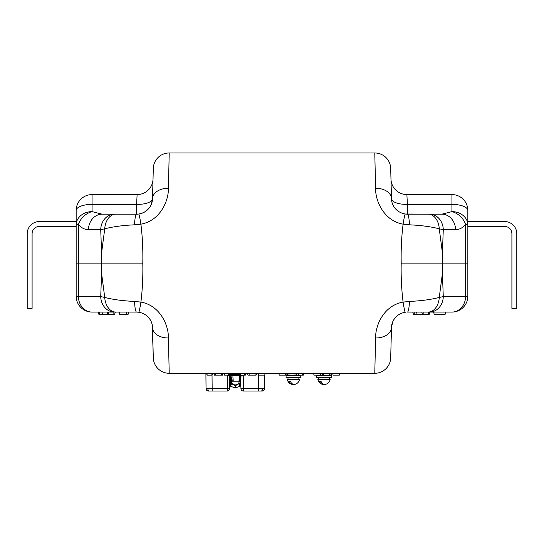<?xml version="1.0" encoding="UTF-8"?>
<svg xmlns="http://www.w3.org/2000/svg" width="544" height="544" viewBox="0 0 544 544"><rect width="100%" height="100%" fill="white"/><g stroke="black" fill="none" stroke-linecap="round" stroke-linejoin="round"><path stroke-width="0.82" d="M316.676 375.122L316.676 377.692L331.364 377.692L331.364 375.734L316.676 375.734L331.364 375.734L331.364 373.286L330.8 375.122L322.626 375.122L322.062 373.286M287.273 379.406A6.242 6.242 0 0 0 291.863 384.35A6.147 4.345 90 0 1 288.925 381.487L290.482 381.487A6.147 4.345 -90 0 0 294.977 384.35A6.242 6.242 0 0 0 299.567 379.406L287.273 379.406L288.014 379.406L287.973 377.692M235.28 387.974L230.636 386.281L235.28 387.974L239.924 386.281L235.28 387.974L235.28 385.567L239.04 383.731L240.292 386.097L240.468 375.734L230.092 375.734L228.487 375.122M227.936 375.122L229.745 376.339L229.636 388.606L229.745 376.339A0.612 0.612 0 0 1 230.357 375.734L230.268 386.097L231.52 383.731L230.636 386.281L231.22 384.56M239.523 375.734L239.435 380.834C239.136 383.302 237.748 384.662 235.28 384.914C232.812 384.662 231.424 383.302 231.125 380.834L231.037 375.734M206.04 388.606L212.16 388.606L212.16 391.034L208.488 391.034A2.448 2.448 0 0 1 206.04 388.606L205.904 373.286L206.516 373.286L207.074 375.122M264.642 375.122L264.52 388.606L262.732 388.613L258.4 388.606L258.522 375.122M243.25 375.122L243.372 391.034L262.072 391.034A2.448 2.448 0 0 0 264.52 388.606M206.822 373.286L207.216 375.122L212.072 375.122L212.636 373.286L213.86 373.286L214.424 375.122L215.404 375.122L215.968 373.286M215.404 375.122L222.598 375.122L223.162 373.286L228.378 373.286M240.815 376.339A0.612 0.612 0 0 0 240.203 375.734A0.612 0.612 0 0 1 240.815 376.339L240.924 388.606L240.815 376.339L242.624 375.122M212.038 375.122L212.16 388.606L229.636 388.606A2.448 2.448 0 0 1 227.188 391.034L212.16 391.034M243.372 391.034A2.448 2.448 0 0 1 240.924 388.606L258.4 388.606L258.4 391.034M241.026 376.339A0.612 0.558 -90 0 0 240.468 375.734L242.073 375.122M229.534 376.339A0.612 0.558 90 0 1 230.092 375.734M240.292 386.138A0.612 0.612 0 0 0 239.924 386.281A0.612 0.612 0 0 1 240.292 386.138A0.612 0.612 -92.2 0 0 239.924 386.281L239.04 383.731L239.904 386.24A0.612 0.598 -21.8 0 1 240.292 386.097L240.292 386.138A0.612 0.612 0 0 1 240.904 386.743M229.656 386.743A0.612 0.612 0 0 1 230.268 386.138L230.268 386.097A0.612 0.598 21.8 0 1 230.656 386.24M230.636 386.281A0.612 0.612 92.2 0 0 230.268 386.138A0.612 0.612 0 0 1 230.636 386.281A0.612 0.612 0 0 0 230.268 386.138M317.873 379.406A6.242 6.242 0 0 0 322.463 384.35A6.147 4.345 90 0 1 319.525 381.487L321.082 381.487A6.147 4.345 -90 0 0 325.577 384.35A6.242 6.242 0 0 0 330.167 379.406L317.873 379.406L318.614 379.406L318.573 377.692M322.463 384.35A6.147 4.345 90 0 0 324.02 384.35M291.863 384.35A6.147 4.345 90 0 0 293.42 384.35M278.732 373.286L279.296 375.122L285.512 375.122L286.076 373.286L286.076 377.692L300.764 377.692L300.764 375.734L286.076 375.734L300.764 375.734L300.764 375.122M239.516 376.19L238.952 381.208L233.111 381.208L233.111 379.399M233.111 381.208L232.22 381.208L231.873 376.958L232.914 376.958L233.254 381.208M232.22 381.208L231.608 381.208L231.044 376.19M467.84 221.51L504.56 221.51A12.24 12.24 0 0 1 516.8 233.75L516.8 308.414L511.904 308.414L511.904 233.75A7.344 7.344 0 0 0 504.56 226.406L467.84 226.406M76.16 221.51L39.44 221.51A12.24 12.24 0 0 0 27.2 233.75L27.2 308.414L32.096 308.414L32.096 233.75A7.344 7.344 0 0 1 39.44 226.406L76.16 226.406M114.58 314.534L113.859 314.534L113.859 312.086L115.328 312.086L114.58 314.534L115.328 312.086L115.845 312.086L92.072 312.086A15.912 15.912 0 0 1 76.16 296.174L76.16 210.494A15.912 6.12 0 0 1 92.072 204.374L136.605 204.374L137.115 194.582L92.072 194.582L92.072 211.623L102.122 214.166L136.605 214.166L102.122 214.166A15.912 13.702 -90 0 0 88.427 229.663C84.742 229.622 81.389 227.922 78.377 224.57A15.912 12.05 -41.5 0 1 92.072 211.623A15.912 13.369 0 0 0 76.16 224.985A15.912 0.816 180 0 1 78.377 224.57L78.377 263.126L76.16 263.126M114.417 312.086A15.912 13.702 -90 0 1 100.722 296.589L101.599 273.476L104.734 297.432C113.036 299.581 122.964 300.907 134.511 301.424L140.903 302.097C142.453 289.578 143.086 276.59 142.793 263.126C143.086 249.696 142.46 236.708 140.903 224.155C160.201 220.755 168.681 200.872 168.416 188.278L169.211 152.966L374.789 152.966A15.912 15.912 0 0 1 390.694 168.463L391.49 198.669A15.912 6.12 -1.5 0 0 407.395 204.374L406.885 194.582L451.928 194.582A15.912 15.912 0 0 1 467.84 210.494L467.84 296.174A15.912 15.912 0 0 1 451.928 312.086L407.796 312.086M152.238 325.04L153.306 357.789L152.51 327.583C152.633 323.394 149.716 314.221 138.754 312.229A15.912 0.809 -82.2 0 0 140.903 302.097C160.052 305.436 168.694 325.244 168.416 337.974L169.211 373.286L374.789 373.286L375.584 337.974C375.319 325.38 383.799 305.497 403.097 302.097C401.54 289.544 400.914 276.556 401.207 263.126C400.914 249.642 401.547 236.654 403.097 224.155C383.948 220.816 375.306 201.008 375.584 188.278L374.789 152.966A15.912 15.912 0 0 1 390.694 168.463M414.229 312.086L412.76 312.086L413.508 314.534L414.229 314.534L414.229 312.086M428.427 314.534L428.427 312.086L429.896 312.086L429.148 314.534L422.477 314.534L421.77 312.086L416.595 312.086L417.132 314.534L414.229 314.534M428.427 312.086L423.164 312.086L423.164 314.534M99.661 312.086L98.192 312.086L98.94 314.534L99.661 314.534L99.661 312.086L113.859 312.086M136.204 312.086L115.845 312.086A15.912 11.145 -90 0 1 104.734 297.432L100.722 296.589L78.377 296.589A15.912 13.702 -90 0 0 92.072 312.086A15.912 15.912 0 0 1 76.16 296.174A15.912 0.816 -0 0 0 78.377 296.589L78.377 263.126L101.252 263.126L101.599 252.776L100.722 229.663A15.912 13.702 -90 0 1 114.417 214.166M391.653 200.566A15.912 15.912 0 0 1 391.49 198.669L390.973 179.085L391.49 198.669C391.367 202.858 394.284 212.031 405.246 214.023L441.878 214.166L407.395 214.166L441.878 214.166L451.928 211.623A15.912 13.369 0 0 1 467.84 224.985A15.912 0.816 -0 0 0 465.623 224.57C462.611 227.922 459.258 229.622 455.573 229.663L443.278 229.663L442.401 252.776L442.748 263.126L467.84 263.126M390.694 357.789L391.49 327.583L390.694 357.789A15.912 15.912 0 0 1 374.789 373.286A15.912 15.912 0 0 0 390.694 357.789M101.599 273.476L101.252 263.126L101.599 273.476M138.332 214.071L138.754 214.023C149.784 211.997 152.619 202.817 152.51 198.669L153.306 168.463A15.912 15.912 0 0 1 169.211 152.966A15.912 15.912 0 0 0 153.306 168.463M138.754 214.023A15.912 0.809 -97.8 0 1 140.903 224.155L134.511 224.828C122.964 225.345 113.036 226.671 104.734 228.82L101.599 252.776L101.395 263.126L142.793 263.126M115.845 214.166A15.912 11.145 -90 0 0 104.734 228.82L100.722 229.663L88.427 229.663M405.797 312.168L405.246 312.229A15.912 0.809 82.2 0 1 403.097 302.097L409.489 301.424C421.056 300.907 430.977 299.574 439.266 297.432L442.401 273.476L442.605 263.126L442.401 273.476L443.278 296.589A15.912 13.702 90 0 1 429.583 312.086M401.207 263.126L442.605 263.126L442.401 252.776L439.266 228.82C431.032 226.685 421.104 225.352 409.489 224.828L403.097 224.155A15.912 0.809 97.8 0 1 405.246 214.023A15.912 15.912 0 0 0 407.395 214.166L405.797 214.084M428.155 312.086A15.912 11.145 90 0 0 439.266 297.432L443.278 296.589L465.623 296.589A15.912 13.702 90 0 1 451.928 312.086A15.912 15.912 0 0 0 467.84 296.174A15.912 0.816 0 0 1 465.623 296.589L465.623 224.57A15.912 12.05 41.5 0 0 451.928 211.623L451.928 194.582A15.912 15.912 0 0 1 467.84 210.494A15.912 6.12 180 0 0 451.928 204.374L407.395 204.374L407.395 214.166A15.912 2.217 90 0 1 409.489 224.828M429.583 214.166A15.912 13.702 90 0 1 443.278 229.663L439.266 228.82A15.912 11.145 90 0 0 428.155 214.166M139.631 312.378L142.589 313.256M145.615 314.881L146.86 315.833M148.736 317.696L150.028 319.457M150.688 320.586L151.858 323.456M138.754 312.229L136.707 312.086M134.511 301.424A15.912 2.217 -90 0 0 136.605 312.086L138.332 312.181M152.51 198.682L151.334 204.279M150.457 206.088L149.539 207.522M147.988 209.372L145.608 211.378M152.51 198.669A15.912 6.12 1.5 0 1 136.605 204.374L136.605 214.166A15.912 15.912 0 0 0 152.51 198.669A15.912 10.812 -178.5 0 1 168.416 188.278M153.027 179.085A15.912 15.912 0 0 1 137.115 194.582A15.912 15.912 0 0 0 153.027 179.085M405.246 312.229C394.216 314.255 391.381 323.435 391.49 327.583L392.666 321.987M393.557 320.137L394.502 318.675M396.046 316.846L398.432 314.847M401.656 313.16L404.437 312.365M406.885 194.582A15.912 15.912 0 0 1 390.973 179.085A15.912 15.912 0 0 0 406.885 194.582M76.16 210.494A15.912 15.912 0 0 1 92.072 194.582M153.306 357.789A15.912 15.912 0 0 0 169.211 373.286A15.912 15.912 0 0 1 153.306 357.789M152.51 327.583A15.912 10.812 -1.5 0 0 168.416 337.974M134.511 224.828A15.912 2.217 -90 0 1 136.605 214.166M375.584 337.974A15.912 10.812 1.5 0 0 391.49 327.583M409.489 301.424A15.912 2.217 90 0 1 407.395 312.086M391.49 198.669A15.912 10.812 178.5 0 0 375.584 188.278M441.878 214.166A15.912 13.702 90 0 1 455.573 229.663M224.325 373.286L224.726 375.122L229.575 375.122L230.139 373.286M240.115 373.286L240.516 375.122L245.364 375.122L245.929 373.286M256.7 373.286L256.136 375.122L247.962 375.122L247.398 373.286M248.941 375.122L249.506 373.286M265.268 373.286L264.704 375.122L258.488 375.122L257.924 373.286M296.602 373.286L296.038 375.122L287.864 375.122L287.3 373.286M288.844 375.122L289.408 373.286M339.932 373.286L339.368 375.122L333.152 375.122L332.588 373.286M323.605 375.122L324.17 373.286M320.838 373.286L320.273 375.122L314.058 375.122L313.494 373.286M298.132 373.286L298.534 375.122L303.382 375.122L303.946 373.286M113.859 314.534L102.564 314.534L102.027 312.086M102.564 314.534L99.661 314.534M119 312.086L119.748 314.534L128.044 314.534L128.792 312.086M422.477 314.534L417.132 314.534M445.808 312.086L445.06 314.534L434.316 314.534L433.568 312.086M229.684 383.738L231.52 383.731L235.28 385.567M207.828 388.613A2.448 1.734 90 0 0 209.562 391.034M262.732 388.613A2.448 1.734 90 0 1 260.998 391.034M239.04 383.731L240.876 383.738M236.144 385.492L234.416 385.492M227.188 391.034L227.31 375.122M229.758 374.524L240.19 374.524M229.745 376.339A0.612 0.612 0 0 1 230.357 375.734M221.707 375.122L221.252 373.286M228.738 375.122L228.344 373.286M211.235 375.122L210.841 373.286M244.528 375.122L244.134 373.286M255.245 375.122L254.789 373.286M295.147 375.122L294.692 373.286M329.909 375.122L329.453 373.286M302.546 375.122L302.151 373.286M108.596 314.534L108.596 312.086M107.909 314.534L107.202 312.086M126.813 314.534L126.283 312.086M119.959 314.534L119.428 312.086M298.867 379.406L298.867 377.692M329.467 379.406L329.467 377.692M224.584 375.122L224.019 373.286M240.373 375.122L239.809 373.286M298.391 375.122L297.826 373.286"/></g></svg>
